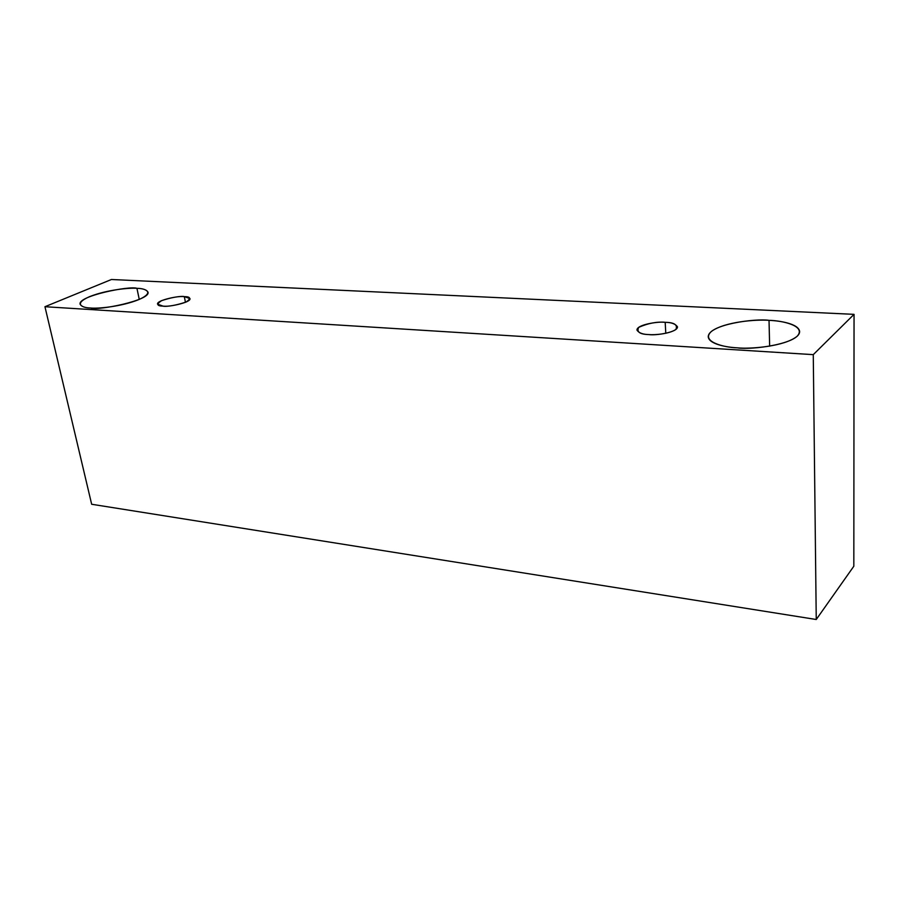 <?xml version="1.0" encoding="UTF-8"?>
<svg xmlns="http://www.w3.org/2000/svg" width="899" height="899" viewBox="0 0 899 899"><rect width="100%" height="100%" fill="white"/><g stroke="black" fill="none" stroke-linecap="round" stroke-linejoin="round"><path stroke-width="1.35" d="M813.269 354.644L44.95 306.716L91.664 504.26L816.247 619.501L813.269 354.644L816.247 619.501L853.825 566.235L854.05 314.347L853.825 566.235L816.247 619.501L91.664 504.26L44.95 306.716L111.442 279.499L854.05 314.347L813.269 354.644L854.05 314.347L111.442 279.499L44.95 306.716L813.269 354.644M136.94 288.332C145.099 288.377 155.313 292.063 139.289 299.401C121.612 306.716 97.238 308.84 90.563 307.997C82.079 307.885 73.134 303.772 89.63 296.625C107.352 289.602 130.186 287.646 136.94 288.332C129.917 285.567 77.269 296.018 80.135 304.3C81.652 306.638 85.135 307.874 90.563 307.997C97.474 310.953 150.976 300.345 147.987 292.108C146.323 289.647 142.638 288.388 136.94 288.332L139.255 299.423L136.94 288.332M769.027 320.347C782.141 320.538 806.695 325.887 797.188 336.215C784.872 346.508 750.036 349.205 737.472 347.846C723.504 347.531 700.332 341.373 711.412 331.416C724.639 321.685 756.711 319.28 769.027 320.347C755.61 318.246 708.39 324.348 708.232 336.799C708.974 344.126 726.437 347.306 737.472 347.846C750.923 350.205 799.357 344.081 799.638 331.585C798.851 323.73 779.916 320.763 769.027 320.347L769.645 346.182L769.027 320.347M665.181 322.325C674.295 322.46 677.868 324.831 675.902 329.427C669.519 333.945 654.371 335.136 648.999 334.574C639.807 334.349 636.38 331.945 638.717 327.348C648.145 323.224 656.967 321.55 665.181 322.325C659.349 321.258 636.807 324.427 636.953 330.057C638.863 332.99 642.886 334.484 648.999 334.574C654.843 335.698 677.632 332.518 677.498 326.876C675.486 323.876 671.384 322.359 665.181 322.325L665.788 333.293L665.181 322.325M184.329 296.625C190.644 296.681 191.24 298.479 186.127 302.019C176.035 305.334 168.349 306.705 163.056 306.121C156.752 306.008 156.257 304.188 161.584 300.648C171.563 297.412 179.148 296.074 184.329 296.625C180.778 295.322 156.314 300.064 157.55 304.165L163.056 306.121C166.585 307.458 191.24 302.693 189.992 298.603L184.329 296.625L185.441 302.322L184.329 296.625"/></g></svg>
